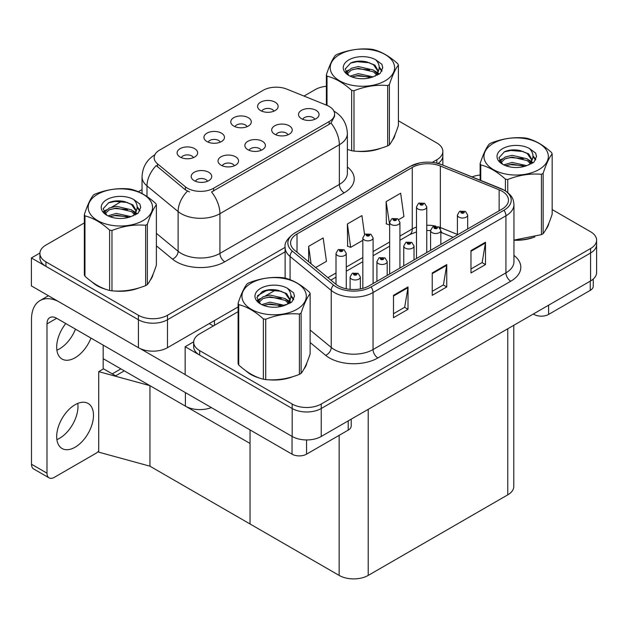 <?xml version="1.0" encoding="UTF-8"?>
<svg xmlns="http://www.w3.org/2000/svg" width="628" height="628" viewBox="0 0 628 628"><rect width="100%" height="100%" fill="white"/><g stroke="black" fill="none" stroke-linecap="round" stroke-linejoin="round"><path stroke-width="0.94" d="M261.146 150.304A6.162 3.556 0 0 0 259.49 148.569A6.162 3.556 0 0 0 253.414 147.666A6.162 3.556 0 0 0 249.12 150.304M262.394 141.3A10.276 5.935 0 0 0 249.23 140.641A10.276 5.935 0 0 0 245.831 148.012A10.276 5.935 0 0 0 247.864 149.692A10.276 5.935 0 0 0 264.435 148.012A10.276 5.935 0 0 0 262.394 141.3M220.224 142.171A6.162 3.556 0 0 0 218.568 140.437A6.162 3.556 0 0 0 212.5 139.534A6.162 3.556 0 0 0 208.198 142.171M221.472 133.167A10.276 5.935 0 0 0 208.308 132.508A10.276 5.935 0 0 0 204.909 139.879A10.276 5.935 0 0 0 206.95 141.551A10.276 5.935 0 0 0 223.513 139.879A10.276 5.935 0 0 0 221.472 133.167M234.315 165.792A6.162 3.556 0 0 0 232.658 164.057A6.162 3.556 0 0 0 226.59 163.162A6.162 3.556 0 0 0 222.288 165.792M235.563 156.788A10.276 5.935 0 0 0 222.406 156.129A10.276 5.935 0 0 0 218.999 163.5A10.276 5.935 0 0 0 221.04 165.18A10.276 5.935 0 0 0 237.604 163.5A10.276 5.935 0 0 0 235.563 156.788M207.483 181.28A6.162 3.556 0 0 0 205.835 179.553A6.162 3.556 0 0 0 199.759 178.65A6.162 3.556 0 0 0 195.465 181.28M208.739 172.284A10.276 5.935 0 0 0 195.575 171.617A10.276 5.935 0 0 0 192.168 178.988A10.276 5.935 0 0 0 194.209 180.668A10.276 5.935 0 0 0 210.78 178.988A10.276 5.935 0 0 0 208.739 172.284M287.969 134.816A6.162 3.556 0 0 0 286.321 133.081A6.162 3.556 0 0 0 280.245 132.178A6.162 3.556 0 0 0 275.943 134.816M289.225 125.812A10.276 5.935 0 0 0 276.061 125.153A10.276 5.935 0 0 0 272.654 132.524A10.276 5.935 0 0 0 274.695 134.204A10.276 5.935 0 0 0 291.259 132.524A10.276 5.935 0 0 0 289.225 125.812M314.801 119.328A6.162 3.556 0 0 0 313.144 117.593A6.162 3.556 0 0 0 307.076 116.69A6.162 3.556 0 0 0 302.774 119.328M316.049 110.324A10.276 5.935 0 0 0 302.884 109.664A10.276 5.935 0 0 0 299.485 117.036A10.276 5.935 0 0 0 301.526 118.708A10.276 5.935 0 0 0 318.09 117.036A10.276 5.935 0 0 0 316.049 110.324M273.879 111.187A6.162 3.556 0 0 0 272.222 109.46A6.162 3.556 0 0 0 266.154 108.558A6.162 3.556 0 0 0 261.852 111.187M275.135 102.191A10.276 5.935 0 0 0 261.97 101.524A10.276 5.935 0 0 0 258.563 108.895A10.276 5.935 0 0 0 260.604 110.575A10.276 5.935 0 0 0 277.168 108.895A10.276 5.935 0 0 0 275.135 102.191M247.055 126.683A6.162 3.556 0 0 0 245.399 124.948A6.162 3.556 0 0 0 239.323 124.046A6.162 3.556 0 0 0 235.029 126.683M248.303 117.679A10.276 5.935 0 0 0 235.139 117.012A10.276 5.935 0 0 0 231.74 124.383A10.276 5.935 0 0 0 233.773 126.063A10.276 5.935 0 0 0 250.344 124.383A10.276 5.935 0 0 0 248.303 117.679M193.393 157.659A6.162 3.556 0 0 0 191.744 155.925A6.162 3.556 0 0 0 185.668 155.022A6.162 3.556 0 0 0 181.366 157.659M194.649 148.655A10.276 5.935 0 0 0 181.484 147.996A10.276 5.935 0 0 0 178.077 155.367A10.276 5.935 0 0 0 180.118 157.039A10.276 5.935 0 0 0 196.682 155.367A10.276 5.935 0 0 0 194.649 148.655M329.174 106.438A18.495 10.676 0 0 0 326.709 105.245L286.831 89.121A18.495 10.676 0 0 0 263.148 90.314L159.559 150.123A18.495 10.676 0 0 0 154.143 157.675A18.495 10.676 0 0 0 157.487 163.798L185.409 186.822A18.495 10.676 0 0 0 213.63 188.243L329.174 121.534A18.495 10.676 0 0 0 334.591 113.99A18.495 10.676 0 0 0 329.174 106.438M211.369 407.596A20.543 11.861 180 0 1 185.393 406.128L103.165 358.659M39.925 253.029L31.4 257.951L138.419 319.738A20.543 11.861 0 0 0 167.48 319.738L285.12 251.82L167.48 319.738A20.543 11.861 0 0 1 138.419 319.738L45.93 266.335A20.543 11.861 0 0 1 39.909 257.951L39.909 253.476A20.543 11.861 0 0 0 45.93 261.86L138.419 315.264A20.543 11.861 0 0 0 167.48 315.264L285.12 247.346M438.061 163.453A20.543 11.861 0 0 0 442.842 155.838A20.543 11.861 0 0 1 438.061 163.453M31.4 257.951L31.4 285.905L138.419 347.692A20.543 11.861 0 0 0 167.48 347.692L238.098 306.927M257.456 295.749L267.387 290.01M124.281 370.85L115.662 375.827L103.165 368.612M149.951 466.188L149.951 385.663L250.046 443.454L250.046 523.98L149.951 466.188L98.714 452.152L98.714 371.627L149.951 385.663M120.89 368.887L112.271 373.864L103.557 368.832L98.714 371.627M238.098 311.676L199.68 333.853A20.543 11.861 0 0 0 193.667 342.244L193.667 346.719A20.543 11.861 0 0 0 199.68 355.103L292.177 408.506A20.543 11.861 0 0 0 321.23 408.506L590.579 252.998A20.543 11.861 0 0 0 596.6 244.614A20.543 11.861 0 0 1 590.579 252.998L321.23 408.506A20.543 11.861 0 0 1 292.177 408.506L185.158 346.719L185.158 374.673L292.177 436.468A20.543 11.861 0 0 0 321.23 436.468L590.579 280.959A20.543 11.861 0 0 0 596.6 272.568L596.6 240.139A20.543 11.861 0 0 0 590.579 231.748L552.169 209.571M193.683 341.797L185.158 346.719M513.79 325.296L513.79 486.457A20.543 11.861 180 0 1 507.769 494.848L368.204 575.421A20.543 11.861 180 0 1 339.151 575.421L250.046 523.98L250.046 429.921M92.23 282.113A32.876 18.981 0 0 0 97.112 285.709A32.876 18.981 0 0 0 105.881 289.327M334.591 113.99L334.591 116.251L330.972 123.017L329.174 124.32L211.55 191.964A23.966 13.84 60 0 1 219.926 213.685A27.396 15.818 180 0 1 181.186 213.685A27.396 15.818 180 0 1 178.117 211.573L146.999 185.919A27.396 15.818 180 0 1 142.046 176.853L142.046 193.542M189.562 191.964L185.409 189.868L156.239 165.58A23.966 16.03 129.5 0 0 146.999 185.919L146.999 196.564M347.37 149.433A32.876 18.981 0 0 0 347.92 149.59M356.775 151.254A32.876 18.981 0 0 0 381.133 148.145M392.233 140.523A32.876 18.981 0 0 0 395.098 134.494M114.743 290.992A32.876 18.981 0 0 0 139.094 287.883M150.194 280.261A32.876 18.981 0 0 0 153.059 274.232M432.26 162.393L436.829 159.755A20.543 11.861 0 0 0 442.842 151.372A20.543 11.861 0 0 0 436.829 142.98L398.411 120.804M326.379 86.272A20.543 11.861 0 0 0 315.28 89.576L304.031 96.076M142.046 189.593L138.325 191.736M122.115 201.101L111.682 207.122M84.34 222.909L45.93 245.085A20.543 11.861 0 0 0 39.909 253.476M245.988 370.881A32.876 18.981 0 0 0 250.87 374.476A32.876 18.981 0 0 0 259.639 378.103M502.055 191.21A21.917 12.654 180 0 1 508.476 200.151A21.917 12.654 180 0 1 502.055 209.1L369.178 285.819A21.917 12.654 180 0 1 335.729 284.131L294.563 250.187A21.917 12.654 180 0 1 290.599 242.934A21.917 12.654 180 0 1 297.02 233.985L412.274 167.441A21.917 12.654 180 0 1 440.346 166.028L499.134 189.789A21.917 12.654 180 0 1 502.055 191.21M503.994 190.088A24.657 14.232 0 0 0 500.704 188.494L441.916 164.732A24.657 14.232 0 0 0 435.989 162.966A24.657 14.232 0 0 0 419.551 162.966A24.657 14.232 0 0 0 410.343 166.326L295.082 232.87A24.657 14.232 0 0 0 292.318 251.098L333.484 285.041A24.657 14.232 0 0 0 371.117 286.941L503.994 210.223A24.657 14.232 0 0 0 503.994 190.088M393.489 295.325L393.489 317.697L408.012 309.306L408.012 286.941L393.489 295.325M393.489 313.725L404.675 307.265L407.957 287.687A5.479 3.164 -120 0 0 408.012 286.941M404.573 307.32L408.012 309.306M470.969 250.596L470.969 272.96L485.499 264.576L485.499 242.204L470.969 250.596M470.969 268.996L482.155 262.535L485.436 242.95A5.479 3.164 -120 0 0 485.499 242.204M482.061 262.59L485.499 264.576M432.229 272.96L432.229 295.325L446.751 286.941L446.751 264.576L432.229 272.96M432.229 291.361L443.415 284.9L446.696 265.314A5.479 3.164 -120 0 0 446.751 264.576M443.321 284.955L446.751 286.941M513.955 240.257A32.876 18.981 0 0 0 534.883 236.913M545.983 229.291A32.876 18.981 0 0 0 548.848 223.262M268.494 379.759A32.876 18.981 0 0 0 292.852 376.659M303.952 369.029A32.876 18.981 0 0 0 306.817 363M193.667 342.244A20.543 11.861 0 0 0 199.68 350.628L292.177 404.032A20.543 11.861 0 0 0 321.23 404.032L590.579 248.523A20.543 11.861 0 0 0 596.6 240.139M480.137 175.039A20.543 11.861 0 0 0 472.068 176.9M275.873 289.869L265.44 295.89M398.772 219.572L403.93 216.589L400.656 193.22L386.126 201.612L386.361 223.843M315.641 267.567L326.45 261.327L323.169 237.957L308.646 246.341L308.646 261.798M364.57 234.542L361.909 215.592L347.386 223.976L347.622 246.207M347.386 223.976L350.659 247.346L362.827 240.328M350.659 247.346L347.386 246.121M386.126 201.612L389.658 224.832M389.407 224.981L386.126 223.756M308.646 246.341L311.096 263.823M346.271 288.786L346.271 253.382A5.134 2.967 180 0 1 343.1 256.122A5.134 2.967 180 0 1 337.503 255.486A5.134 2.967 180 0 1 336.004 253.382L338.052 249.818A3.423 2.065 57.8 0 1 339.874 249.92A1.711 0.989 0 0 0 339.929 251.286A1.711 0.989 0 0 0 342.346 251.286A1.711 0.989 0 0 0 342.346 249.889A1.711 0.989 0 0 0 339.984 249.858L340.674 250.297A0.683 0.393 180 0 1 341.397 250.957A0.683 0.393 180 0 1 340.635 250.321L339.874 249.92M340.674 250.878L340.674 250.297M339.984 249.858A3.423 1.892 -117.9 0 0 338.382 249.63A3.423 1.892 -117.9 0 0 338.225 249.724M340.635 250.855L340.635 250.321M360.362 288.927L360.362 277.011A5.134 2.967 180 0 1 357.191 279.75A5.134 2.967 180 0 1 351.594 279.107A5.134 2.967 180 0 1 350.094 277.011L352.143 273.447A3.423 2.065 57.8 0 1 353.964 273.549A1.711 0.989 0 0 0 354.019 274.915A1.711 0.989 0 0 0 356.437 274.915A1.711 0.989 0 0 0 356.437 273.518A1.711 0.989 0 0 0 354.074 273.486L354.765 273.926A0.683 0.393 180 0 1 355.487 274.577A0.683 0.393 180 0 1 354.741 274.491L353.964 273.549M354.765 274.507L354.765 273.926M354.074 273.486A3.423 1.892 -117.9 0 0 352.473 273.259A3.423 1.892 -117.9 0 0 352.324 273.353M354.741 274.491A0.683 0.393 180 0 1 354.726 273.949M548.597 305.2L548.597 314.424L590.241 290.379L590.241 281.156M593.256 279.06L593.256 286.187A10.276 5.935 180 0 1 590.241 290.379M548.597 314.424A10.276 5.935 180 0 1 534.067 314.424L534.067 313.584M533.345 314.008L534.067 314.424M77.786 403.404A26.023 15.025 -60 0 1 59.582 438.281A26.023 15.025 -60 0 1 56.881 439.616M75.077 404.73A26.023 15.025 -60 0 1 88.093 403.443A26.023 15.025 -60 0 1 92.081 424.3A26.023 15.025 -60 0 1 75.077 447.23A26.023 15.025 -60 0 1 62.07 448.518A26.023 15.025 -60 0 1 58.082 427.668A26.023 15.025 -60 0 1 75.077 404.73M75.47 329.127A26.023 15.025 -60 0 1 59.582 348.815A26.023 15.025 -60 0 1 56.881 350.149M90.966 338.076A26.023 15.025 -60 0 1 75.077 357.764A26.023 15.025 -60 0 1 62.07 359.051A26.023 15.025 -60 0 1 65.783 323.538M306.558 439.938L306.558 454.162L348.21 430.117L348.21 420.893M213.339 325.971L209.226 323.593M185.158 374.563L140.193 348.603M46.99 473.174A10.276 5.935 120 0 0 49.117 477.877L33.622 468.935A10.276 5.935 -60 0 1 31.494 464.233L46.99 473.174L46.99 323.875A13.698 7.905 60 0 1 49.832 317.603A13.698 7.905 60 0 1 56.677 318.286L292.036 454.162L292.036 436.382M58.184 301.369A41.095 23.723 -120 0 0 40.004 300.592A41.095 23.723 -120 0 0 31.494 319.401L31.494 464.233M49.117 477.877A10.276 5.935 120 0 0 54.259 477.374L95.903 453.33A10.276 5.935 120 0 0 98.714 451.053M103.165 369.06L103.165 345.125M351.217 419.159L351.217 425.925A10.276 5.935 180 0 1 348.21 430.117M306.558 454.162A10.276 5.935 180 0 1 292.036 454.162M373.103 283.558L373.103 237.894A5.134 2.967 180 0 1 369.931 240.634A5.134 2.967 180 0 1 364.334 239.99A5.134 2.967 180 0 1 362.827 237.894L364.876 234.33A3.423 2.065 57.8 0 1 366.705 234.432A1.711 0.989 0 0 0 366.752 235.798A1.711 0.989 0 0 0 369.178 235.798A1.711 0.989 0 0 0 369.178 234.401A1.711 0.989 0 0 0 366.807 234.37L367.506 234.809A0.683 0.393 180 0 1 368.228 235.469A0.683 0.393 180 0 1 367.482 235.382L367.506 234.809M366.807 234.37A3.423 1.892 -117.9 0 0 365.206 234.142A3.423 1.892 -117.9 0 0 365.056 234.236M367.459 235.367L366.705 234.432M367.482 235.382A0.683 0.393 180 0 1 367.459 234.833M399.926 268.062L399.926 222.406A5.134 2.967 180 0 1 396.763 225.146A5.134 2.967 180 0 1 391.158 224.502A5.134 2.967 180 0 1 389.658 222.406L391.707 218.842A3.423 2.065 57.8 0 1 393.528 218.944A1.711 0.989 0 0 0 393.583 220.31A1.711 0.989 0 0 0 396.001 220.31A1.711 0.989 0 0 0 396.001 218.913A1.711 0.989 0 0 0 393.638 218.882L394.329 219.321A0.683 0.393 180 0 1 395.059 219.981A0.683 0.393 180 0 1 394.306 219.894L393.528 218.944M394.329 219.902L394.329 219.321M393.638 218.882A3.423 1.892 -117.9 0 0 392.037 218.654A3.423 1.892 -117.9 0 0 391.888 218.748M394.306 219.894A0.683 0.393 180 0 1 394.29 219.345M426.757 252.574L426.757 206.918A5.134 2.967 180 0 1 423.586 209.658A5.134 2.967 180 0 1 417.989 209.014A5.134 2.967 180 0 1 416.482 206.918L418.531 203.354A3.423 2.065 57.8 0 1 420.36 203.456A1.711 0.989 0 0 0 420.415 204.822A1.711 0.989 0 0 0 422.832 204.822A1.711 0.989 0 0 0 422.832 203.425A1.711 0.989 0 0 0 420.462 203.394L421.16 203.833A0.683 0.393 180 0 1 421.883 204.485A0.683 0.393 180 0 1 421.137 204.398L421.16 203.833M420.462 203.394A3.423 1.892 -117.9 0 0 418.86 203.166A3.423 1.892 -117.9 0 0 418.711 203.26M421.113 204.39L420.36 203.456M421.137 204.398A0.683 0.393 180 0 1 421.113 203.857M387.193 275.417L387.193 261.523A5.134 2.967 180 0 1 384.022 264.262A5.134 2.967 180 0 1 378.425 263.619A5.134 2.967 180 0 1 376.918 261.523L378.967 257.959A3.423 2.065 57.8 0 1 380.796 258.061A1.711 0.989 0 0 0 380.843 259.427A1.711 0.989 0 0 0 383.268 259.427A1.711 0.989 0 0 0 383.268 258.029A1.711 0.989 0 0 0 380.898 257.998L381.596 258.438A0.683 0.393 180 0 1 382.319 259.089A0.683 0.393 180 0 1 381.573 259.003L381.596 258.438M380.898 257.998A3.423 1.892 -117.9 0 0 379.296 257.763A3.423 1.892 -117.9 0 0 379.147 257.865M381.549 258.995L380.796 258.061M381.573 259.003A0.683 0.393 180 0 1 381.549 258.461M414.025 259.929L414.025 246.035A5.134 2.967 180 0 1 410.853 248.774A5.134 2.967 180 0 1 405.256 248.131A5.134 2.967 180 0 1 403.749 246.035L405.798 242.471A3.423 2.065 57.8 0 1 407.627 242.565A1.711 0.989 0 0 0 407.674 243.939A1.711 0.989 0 0 0 410.1 243.939A1.711 0.989 0 0 0 410.1 242.541A1.711 0.989 0 0 0 407.729 242.51L408.42 242.942A0.683 0.393 180 0 1 409.15 243.601A0.683 0.393 180 0 1 408.404 243.515L407.627 242.565M408.42 243.531L408.42 242.942M407.729 242.51A3.423 1.892 -117.9 0 0 406.128 242.275A3.423 1.892 -117.9 0 0 405.978 242.377M408.404 243.515A0.683 0.393 180 0 1 408.381 242.973M440.848 244.441L440.848 230.547A5.134 2.967 180 0 1 437.677 233.286A5.134 2.967 180 0 1 432.08 232.643A5.134 2.967 180 0 1 430.58 230.547L432.629 226.975A3.423 2.065 57.8 0 1 434.45 227.077A1.711 0.989 0 0 0 434.505 228.443A1.711 0.989 0 0 0 436.923 228.443A1.711 0.989 0 0 0 436.923 227.046A1.711 0.989 0 0 0 434.56 227.022L435.251 227.454A0.683 0.393 180 0 1 435.973 228.113A0.683 0.393 180 0 1 435.228 228.027L435.251 227.454M434.56 227.022A3.423 1.892 -117.9 0 0 432.959 226.786A3.423 1.892 -117.9 0 0 432.802 226.889M435.212 228.011L434.45 227.077M435.228 228.027A0.683 0.393 180 0 1 435.212 227.477M467.679 228.953L467.679 215.051A5.134 2.967 180 0 1 464.508 217.79A5.134 2.967 180 0 1 458.911 217.155A5.134 2.967 180 0 1 457.404 215.051L459.453 211.487A3.423 2.065 57.8 0 1 461.282 211.589A1.711 0.989 0 0 0 461.329 212.955A1.711 0.989 0 0 0 463.754 212.955A1.711 0.989 0 0 0 463.754 211.558A1.711 0.989 0 0 0 461.384 211.526L462.082 211.966A0.683 0.393 180 0 1 462.805 212.625A0.683 0.393 180 0 1 462.059 212.539L461.282 211.589M462.082 212.547L462.082 211.966M461.384 211.526A3.423 1.892 -117.9 0 0 459.782 211.298A3.423 1.892 -117.9 0 0 459.633 211.393M462.059 212.539A0.683 0.393 180 0 1 462.035 211.989M393.96 137.092A32.53 18.785 180 0 1 393.615 137.838M377.868 149.072A32.53 18.785 180 0 1 361.281 151.324M547.718 225.86A32.53 18.785 180 0 1 547.365 226.606M531.618 237.847A32.53 18.785 180 0 1 515.038 240.092M151.929 276.83A32.53 18.785 180 0 1 151.576 277.576M135.829 288.809A32.53 18.785 180 0 1 119.242 291.062M101.838 287.726A32.53 18.785 180 0 1 97.356 285.567A32.53 18.785 180 0 1 94.404 283.613M305.679 365.598A32.53 18.785 180 0 1 305.326 366.344M289.587 377.585A32.53 18.785 180 0 1 272.999 379.83M255.588 376.502A32.53 18.785 180 0 1 251.114 374.343A32.53 18.785 180 0 1 248.162 372.38M339.638 54.542A32.185 18.581 -0 0 0 339.638 80.824A32.185 18.581 -0 0 0 385.16 80.824A32.185 18.581 -0 0 0 385.16 54.542A32.185 18.581 -0 0 0 339.638 54.542M347.37 149.401L351.656 150.72A36.981 21.352 -0 0 0 354.004 151.089C365.182 152.062 376.408 150.328 387.672 145.877A36.981 21.352 -0 0 0 388.544 145.39A36.981 21.352 -0 0 0 389.391 144.887C392.382 141.143 395.389 134.659 398.411 125.443L398.411 65.1A36.981 21.352 -0 0 0 397.783 63.75C389.548 56.285 381.329 51.535 373.134 49.518A36.981 21.352 -0 0 0 370.795 49.149C359.522 48.191 348.297 49.926 337.118 54.361A36.981 21.352 -0 0 0 336.247 54.848A36.981 21.352 -0 0 0 335.399 55.35C332.385 59.15 329.378 65.634 326.379 74.795A36.981 21.352 -0 0 0 327.007 76.145L327.007 105.363M351.656 150.72L351.656 90.377C343.422 82.912 335.203 78.17 327.007 76.145M351.656 90.377A36.981 21.352 -0 0 0 354.004 90.738L354.004 151.089M387.672 145.877L387.672 85.534C376.494 84.552 365.268 86.287 354.004 90.738M387.672 85.534A36.981 21.352 -0 0 0 388.544 85.047A36.981 21.352 -0 0 0 389.391 84.544L389.391 144.887M373.048 76.891L358.345 73.641L350 76.106M370.999 77.558L358.345 75.415L351.876 76.914M377.067 73.782L373.464 70.061L358.345 66.537L351.327 68.287L347.276 71.741L346.742 73.625M376.494 74.661L373.464 71.835L358.345 68.311L351.327 70.061L347.064 73.971M375.12 76.2L377.522 72.872L378.048 70.524L374.9 65.092L366.312 61.772C360.456 60.578 355.244 60.995 350.675 63.012L345.165 69.025L348.87 75.462M377.224 75.274L378.048 71.937M378.001 71.223L373.464 64.731L366.721 61.85M348.862 59.872A19.138 11.045 -0 0 0 348.862 75.501A19.138 11.045 -0 0 0 372.789 76.961L380.246 73.343L382.758 67.683L381.903 64.307L375.63 59.707A19.138 11.045 -0 0 0 348.862 59.872M375.63 59.707C379.618 63.758 380.246 68.146 377.522 72.864M326.379 105.112L326.379 74.795M398.411 65.1C395.42 68.845 392.406 75.329 389.391 84.544M369.594 76.961L357.128 75.894L352.167 76.797M378.7 74.442L377.828 73.735M377.295 73.358L376.408 72.777M369.594 69.857L357.128 68.79L352.167 69.692M347.37 71.568L345.91 72.471M381.816 71.231L379.186 67.777M369.641 62.776L357.128 61.693L350.455 63.122M382.758 67.863L381.903 64.307M379.273 74.073L377.985 72.974M377.601 72.683L374.531 70.846M348.579 70.077L345.581 71.82M382.028 70.807L379.186 66.89M493.388 143.317A32.185 18.581 -0 0 0 493.388 169.599A32.185 18.581 -0 0 0 538.91 169.599A32.185 18.581 -0 0 0 538.91 143.317A32.185 18.581 -0 0 0 493.388 143.317M513.955 240.1L541.43 234.644A36.981 21.352 -0 0 0 542.302 234.158A36.981 21.352 -0 0 0 543.141 233.655C546.14 229.911 549.147 223.427 552.169 214.211L552.169 153.868A36.981 21.352 -0 0 0 551.541 152.518C543.298 145.052 535.087 140.311 526.884 138.286A36.981 21.352 -0 0 0 524.545 137.924C513.272 136.959 502.047 138.694 490.868 143.129A36.981 21.352 -0 0 0 489.997 143.616A36.981 21.352 -0 0 0 489.157 144.118C486.135 147.918 483.128 154.402 480.137 163.563A36.981 21.352 -0 0 0 480.758 164.913L480.758 180.417M505.414 190.857L505.414 179.145C497.172 171.679 488.961 166.938 480.758 164.913M505.414 179.145A36.981 21.352 -0 0 0 507.754 179.506L507.754 192.545M541.43 234.644L541.43 174.301C530.252 173.32 519.026 175.055 507.754 179.506M541.43 174.301A36.981 21.352 -0 0 0 542.302 173.815A36.981 21.352 -0 0 0 543.141 173.312L543.141 233.655M526.806 165.659L512.095 162.409L503.758 164.874M524.749 166.326L512.095 164.183L505.634 165.682M530.825 162.55L527.222 158.829L512.095 155.304L505.077 157.055L501.026 160.517L500.5 162.393M530.252 163.437L527.222 160.603L512.095 157.078L505.077 158.829L500.814 162.738M528.87 164.968L531.272 161.639L531.806 159.3L528.658 153.86L520.062 150.547C514.206 149.354 509.002 149.762 504.433 151.788L498.922 157.793L502.62 164.23M530.982 164.041L531.806 160.705M531.759 159.999L527.222 153.499L520.479 150.626M502.62 148.648A19.138 11.045 -0 0 0 502.62 164.269A19.138 11.045 -0 0 0 526.539 165.729L534.004 162.11L536.516 156.458L535.653 153.083L529.388 148.475A19.138 11.045 -0 0 0 502.62 148.648M529.388 148.475C533.368 152.526 534.004 156.914 531.272 161.632M480.137 180.165L480.137 163.563M552.169 153.868C549.17 157.612 546.164 164.096 543.141 173.312M523.352 165.729L510.878 164.662L505.917 165.564M532.458 163.209L531.578 162.511M531.053 162.126L530.165 161.545M523.352 158.633L510.878 157.565L505.917 158.468M501.12 160.336L499.66 161.239M535.566 159.999L532.944 156.545M523.399 151.544L510.878 150.461L504.205 151.89M536.516 156.631L535.653 153.083M533.023 162.84L531.735 161.741M531.351 161.451L528.289 159.622M502.329 158.853L499.331 160.587M535.786 159.575L532.937 155.658M97.599 194.287A32.185 18.581 -0 0 0 97.599 220.561A32.185 18.581 -0 0 0 143.121 220.561A32.185 18.581 -0 0 0 143.121 194.287A32.185 18.581 -0 0 0 97.599 194.287M94.208 194.586A36.981 21.352 -0 0 0 93.368 195.088C90.346 198.888 87.339 205.372 84.34 214.533A36.981 21.352 -0 0 0 84.968 215.883L84.968 276.226C93.164 283.668 101.383 288.417 109.625 290.466A36.981 21.352 -0 0 0 111.965 290.827C123.143 291.8 134.368 290.065 145.641 285.614A36.981 21.352 -0 0 0 146.512 285.128A36.981 21.352 -0 0 0 147.352 284.625C150.351 280.881 153.358 274.397 156.38 265.181L156.38 204.838A36.981 21.352 -0 0 0 155.752 203.488C147.509 196.022 139.29 191.273 131.095 189.256A36.981 21.352 -0 0 0 128.756 188.887C117.483 187.929 106.258 189.664 95.079 194.099A36.981 21.352 -0 0 0 94.208 194.586M109.625 290.466L109.625 230.115C101.383 222.65 93.164 217.908 84.968 215.883M109.625 230.115A36.981 21.352 -0 0 0 111.965 230.476L111.965 290.827M145.641 285.614L145.641 225.271C134.463 224.29 123.237 226.025 111.965 230.476M145.641 225.271A36.981 21.352 -0 0 0 146.512 224.785A36.981 21.352 -0 0 0 147.352 224.282L147.352 284.625M84.34 214.533L84.34 274.876A36.981 21.352 -0 0 0 84.968 276.226M131.009 216.629L116.306 213.379L107.969 215.844M128.96 217.296L116.306 215.153L109.837 216.652M135.036 213.52L131.433 209.799L116.306 206.274L109.288 208.025L105.237 211.479L104.711 213.363M134.455 214.407L131.433 211.573L116.306 208.049L109.288 209.799L105.025 213.708M133.081 215.938L135.483 212.609L136.017 210.262L132.869 204.83L124.273 201.517C118.417 200.316 113.205 200.732 108.644 202.75L103.133 208.763L106.831 215.2M135.193 215.011L136.017 211.675M135.97 210.961L131.433 204.469L124.682 201.588M106.831 199.61A19.138 11.045 -0 0 0 106.831 215.239A19.138 11.045 -0 0 0 130.75 216.699L138.207 213.08L140.727 207.428L139.863 204.045L133.591 199.445A19.138 11.045 -0 0 0 106.831 199.61M133.591 199.445C137.579 203.496 138.207 207.884 135.483 212.602M156.38 204.838C153.381 208.582 150.375 215.066 147.352 224.282M127.555 216.699L115.089 215.632L110.128 216.534M136.668 214.179L135.789 213.481M135.263 213.096L134.368 212.515M127.555 209.595L115.089 208.527L110.128 209.43M105.331 211.306L103.871 212.209M139.777 210.969L137.155 207.515M127.61 202.514L115.089 201.431L108.416 202.86M140.719 207.601L139.863 204.045M137.234 213.81L135.946 212.711M135.562 212.421L132.5 210.584M106.54 209.823L103.542 211.558M139.997 210.545L137.147 206.628M251.357 283.055A32.185 18.581 -0 0 0 251.357 309.337A32.185 18.581 -0 0 0 296.871 309.337A32.185 18.581 -0 0 0 296.871 283.055A32.185 18.581 -0 0 0 251.357 283.055M247.966 283.354A36.981 21.352 -0 0 0 247.118 283.856C244.104 287.655 241.089 294.139 238.098 303.3A36.981 21.352 -0 0 0 238.726 304.651L238.726 365.001C246.922 372.435 255.141 377.185 263.375 379.234A36.981 21.352 -0 0 0 265.715 379.595C276.893 380.568 288.119 378.833 299.391 374.382A36.981 21.352 -0 0 0 300.262 373.896A36.981 21.352 -0 0 0 301.11 373.393C304.101 369.649 307.108 363.165 310.13 353.949L310.13 293.606A36.981 21.352 -0 0 0 309.502 292.256C301.267 284.79 293.048 280.049 284.853 278.023A36.981 21.352 -0 0 0 282.514 277.662C271.241 276.697 260.016 278.432 248.837 282.867A36.981 21.352 -0 0 0 247.966 283.354M263.375 379.234L263.375 318.883C255.141 311.425 246.922 306.676 238.726 304.651M263.375 318.883A36.981 21.352 -0 0 0 265.715 319.252L265.715 379.595M299.391 374.382L299.391 314.039C288.213 313.058 276.987 314.801 265.715 319.252M299.391 314.039A36.981 21.352 -0 0 0 300.262 313.553A36.981 21.352 -0 0 0 301.11 313.05L301.11 373.393M238.098 303.3L238.098 363.643A36.981 21.352 -0 0 0 238.726 365.001M284.767 305.396L270.064 302.147L261.719 304.611M282.718 306.064L270.064 303.921L263.595 305.42M288.786 302.288L285.183 298.567L270.064 295.042L263.046 296.793L258.995 300.255L258.461 302.131M288.213 303.175L285.183 300.341L270.064 296.816L263.046 298.567L258.783 302.476M286.831 304.706L289.241 301.369L289.767 299.038L286.619 293.598L278.031 290.285C272.175 289.092 266.963 289.5 262.394 291.525L256.883 297.531L260.589 303.968M288.943 303.779L289.767 300.443M289.72 299.737L285.183 293.237L278.44 290.364M260.581 288.385A19.138 11.045 -0 0 0 260.581 304.007A19.138 11.045 -0 0 0 284.508 305.475L291.965 301.856L294.477 296.196L293.621 292.821L287.349 288.213A19.138 11.045 -0 0 0 260.581 288.385M287.349 288.213C291.337 292.263 291.965 296.651 289.241 301.369M310.13 293.606C307.139 297.35 304.125 303.834 301.11 313.05M281.313 305.467L268.847 304.399L263.886 305.302M290.419 302.947L289.547 302.249M289.013 301.864L288.126 301.283M281.313 298.371L268.847 297.303L263.886 298.206M259.089 300.074L257.629 300.977M293.535 299.737L290.905 296.283M281.36 291.282L268.847 290.199L262.174 291.627M294.477 296.369L293.621 292.821M290.992 302.578L289.704 301.479M289.32 301.189L286.25 299.36M260.298 298.59L257.299 300.333M293.747 299.313L290.905 295.396M185.393 406.128L185.393 392.594M167.48 347.692L167.48 315.264M138.419 347.692L138.419 315.264M214.454 325.328L214.454 320.578M157.487 163.798L157.487 166.844M185.409 186.822L185.409 189.868M213.63 188.243L213.63 191.03M329.174 121.534L329.174 124.32M292.177 436.468L292.177 404.032M321.23 436.468L321.23 404.032M590.579 280.959L590.579 248.523M507.769 494.848L507.769 328.766M368.204 575.421L368.204 409.346M339.151 575.421L339.151 435.345M347.37 166.993A34.242 19.766 180 0 1 344.191 192.827L224.769 261.774A6.845 3.956 60 0 1 219.926 253.39L339.348 184.444A27.396 15.818 0 0 0 347.37 173.257L347.37 133.56A27.396 15.818 180 0 1 339.348 144.738A23.966 13.84 -120 0 0 330.972 123.017M224.769 261.774A34.242 19.766 180 0 1 176.342 261.774A34.242 19.766 180 0 1 172.504 259.136L156.38 245.838M187.45 191.14A23.966 16.03 129.5 0 0 178.117 211.573L178.117 251.279A27.396 15.818 0 0 0 181.186 253.39A27.396 15.818 0 0 0 219.926 253.39L219.926 213.685L339.348 144.738L339.348 184.444A6.845 3.956 60 0 0 344.191 192.827M436.829 159.755L436.829 163.147M45.93 261.86L45.93 266.335M156.38 233.357L178.117 251.279A6.845 4.584 -50.5 0 1 172.504 259.136M513.955 255.392A34.242 19.766 180 0 1 510.776 281.234L377.891 357.952A6.845 3.956 60 0 1 373.048 349.568L505.933 272.85A27.396 15.818 0 0 0 513.955 261.664L513.955 204.626A27.396 15.818 180 0 1 505.933 215.812A6.845 3.956 -120 0 0 503.994 210.223M377.891 357.952A34.242 19.766 180 0 1 329.464 357.952A34.242 19.766 180 0 1 325.626 355.315L310.13 342.535M333.484 285.041A6.845 4.584 129.5 0 0 331.239 290.419L331.239 347.457A27.396 15.818 0 0 0 334.308 349.568A27.396 15.818 0 0 0 373.048 349.568L373.048 292.53A27.396 15.818 180 0 1 331.239 290.419L290.073 256.475A27.396 15.818 180 0 1 285.12 247.408L285.12 278.094M501.128 188.675A6.845 3.211 112 0 0 500.916 188.565A6.845 3.211 112 0 0 500.704 188.494M419.551 162.966L409.825 166.546A6.845 3.956 60 0 1 410.343 166.326M295.082 232.87A6.845 3.956 -120 0 0 294.563 233.09C287.42 238.255 284.272 243.028 285.12 247.408M292.318 251.098A6.845 4.584 129.5 0 0 290.073 256.475L290.073 279.696M442.324 164.897A6.845 3.211 112 0 0 442.128 164.795A6.845 3.211 112 0 0 441.916 164.732M371.117 286.941A6.845 3.956 60 0 1 373.048 292.53L505.933 215.812L505.933 272.85A6.845 3.956 60 0 0 510.776 281.234M278.699 306.919A34.242 19.766 180 0 1 279.468 304.855M199.68 350.628L199.68 355.103M290.073 299.807L290.073 303.159M285.12 304.447A27.396 15.818 0 0 0 285.159 305.279M310.13 330.053L331.239 347.457A6.845 4.584 -50.5 0 1 325.626 355.315M297.02 233.985L297.02 252.213M499.134 189.789L499.134 210.788M440.346 166.028L440.346 227.532A21.917 12.654 0 0 0 438.76 226.951M457.404 234.432L440.346 227.532A12.325 5.77 -68 0 0 440.393 228.678M435.824 226.135A21.917 12.654 0 0 0 426.757 225.264M416.482 227.053A21.917 12.654 0 0 0 412.274 228.953L399.926 236.081M412.274 167.441L412.274 228.953A12.325 7.12 60 0 1 409.723 234.597L399.926 240.249M389.658 242.016L373.103 251.569M362.827 257.504L346.271 267.057M336.004 272.992L327.894 277.67M453.173 237.329L442.795 233.137A12.325 5.77 -68 0 1 440.848 230.861M432.229 273.667L446.696 265.314M470.969 251.302L485.436 242.95M393.489 296.039L407.957 287.687M56.677 318.286L46.99 323.875M442.842 165.086L442.842 151.372M347.37 133.56C346.907 123.708 342.574 116.321 334.379 111.399L333.923 111.14M155.037 154.692C146.842 159.614 142.509 167.001 142.046 176.853M513.955 204.626C513.5 199.924 513.115 196.038 504.512 190.308L442.128 164.795L435.989 162.966M409.825 166.546L294.563 233.09M442.795 233.137L440.848 232.423M430.58 250.368L430.58 230.547L426.757 230.468M416.482 231.889L409.723 234.597M389.658 246.184L373.103 255.737M362.827 261.672L346.271 271.225M336.004 277.16L330.87 280.127M346.271 253.382L344.058 249.724L338.382 249.63M336.004 284.351L336.004 253.382M360.362 277.011L358.148 273.345L352.473 273.259M350.094 289.359L350.094 277.011M40.004 300.592L48.419 295.733M373.103 237.894L370.889 234.228L365.206 234.142M362.827 288.37L362.827 237.894M399.926 222.406L397.712 218.74L392.037 218.654M389.658 273.996L389.658 222.406M426.757 206.918L424.544 203.252L418.86 203.166M416.482 258.508L416.482 206.918M387.193 261.523L384.98 257.857L379.296 257.763M376.918 281.352L376.918 261.523M414.025 246.035L411.811 242.369L406.128 242.275M403.749 265.864L403.749 246.035M440.848 230.547L438.634 226.881L432.959 226.786M467.679 215.051L465.466 211.393L459.782 211.298M457.404 234.88L457.404 215.051"/></g></svg>
